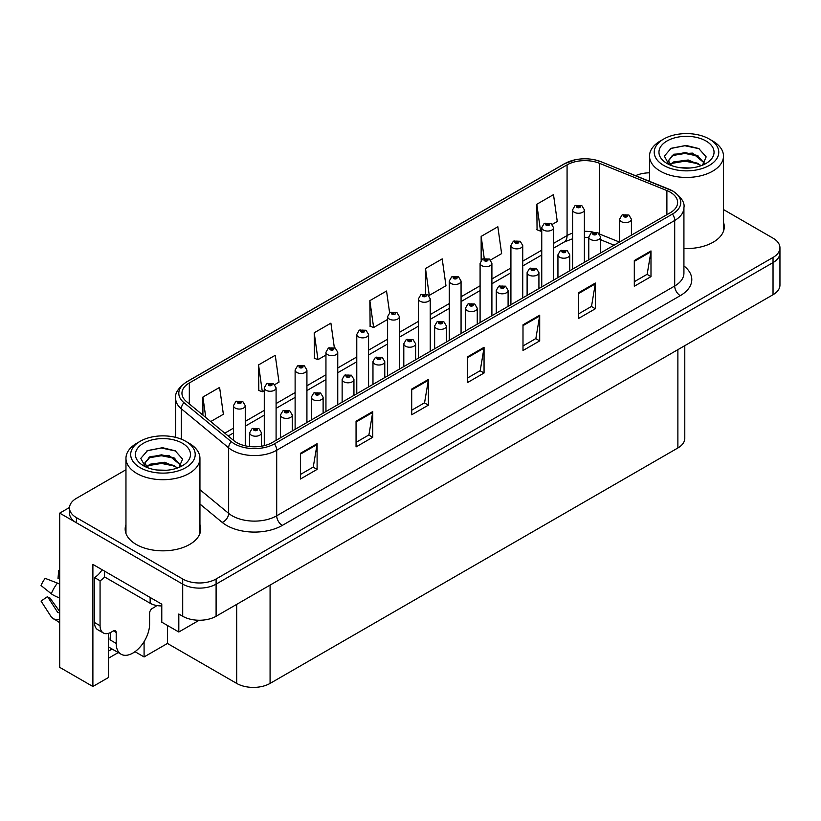 <?xml version="1.0" encoding="UTF-8"?>
<svg xmlns="http://www.w3.org/2000/svg" width="821" height="821" viewBox="0 0 821 821"><rect width="100%" height="100%" fill="white"/><g stroke="black" fill="none" stroke-linecap="round" stroke-linejoin="round"><path stroke-width="1.23" d="M108.464 633.35L108.464 677.499L92.886 686.5L92.886 564.407L161.778 604.184L161.778 622.174L178.814 632.006L178.814 614.016L182.703 616.263A23.614 13.629 0 0 0 216.097 616.263L773.033 294.718A23.614 13.629 0 0 0 779.95 285.082L779.95 252.95A23.614 13.629 0 0 1 773.033 262.587A23.614 13.629 0 0 0 779.95 252.95L779.95 247.809A23.614 13.629 0 0 0 773.033 238.172L723.486 209.56M199.164 620.255L178.814 632.006M125.962 469.745L76.415 498.347A23.614 13.629 0 0 0 69.498 507.983A23.614 13.629 0 0 0 76.415 517.63L182.703 578.99A23.614 13.629 0 0 0 216.097 578.99L216.097 584.131L773.033 262.587L216.097 584.131A23.614 13.629 0 0 1 182.703 584.131A23.614 13.629 0 0 0 216.097 584.131L216.097 616.263M92.886 686.5L59.717 667.35L59.717 513.125L182.703 584.131L76.415 522.772A23.614 13.629 0 0 1 69.498 513.125L69.498 507.983M69.518 507.47L59.717 513.125M684.786 345.662L684.786 438.332A23.614 13.629 180 0 1 677.879 447.968L270.078 683.411A23.614 13.629 180 0 1 236.684 683.411L167.453 643.448L167.453 625.448M167.453 643.448L144.086 656.944L144.086 641.632M134.993 651.689L144.086 656.944M108.464 658.226L118.245 652.582M108.464 651.115A25.184 14.542 120 0 0 111.964 648.949M125.962 524.598A37.776 21.808 0 0 0 125.172 529.032A37.776 21.808 0 0 0 136.235 544.456A37.776 21.808 0 0 0 177.408 549.177A37.776 21.808 0 0 0 200.724 529.032A37.776 21.808 0 0 0 199.944 524.598M125.962 529.74A37.776 21.808 0 0 0 125.439 531.598M670.254 192.196A25.184 14.542 180 0 1 677.623 202.469A25.184 14.542 180 0 1 670.254 212.752L272.244 442.54A25.184 14.542 180 0 1 233.811 440.6L186.5 401.592A25.184 14.542 180 0 1 181.954 393.259A25.184 14.542 180 0 1 189.323 382.976L567.075 164.877A25.184 14.542 180 0 1 599.33 163.256L666.888 190.564A25.184 14.542 180 0 1 670.254 192.196M672.481 190.903A28.335 16.358 0 0 0 668.694 189.076L601.136 161.768A28.335 16.358 0 0 0 594.332 159.736A28.335 16.358 0 0 0 575.439 159.736A28.335 16.358 0 0 0 564.848 163.595L187.096 381.693A28.335 16.358 0 0 0 183.925 402.639L231.235 441.636A28.335 16.358 0 0 0 274.471 443.822L672.481 214.035A28.335 16.358 0 0 0 672.481 190.903M300.404 453.336L300.404 479.043L317.101 469.396L317.101 443.699L300.404 453.336M300.404 474.476L313.263 467.057L317.029 444.551A6.291 3.633 -120 0 0 317.101 443.699M313.15 467.118L317.101 469.396M356.057 421.204L356.057 446.911L372.744 437.275L372.744 411.567L356.057 421.204M356.057 442.355L368.916 434.925L372.683 412.419A6.291 3.633 -120 0 0 372.744 411.567M368.803 434.997L372.744 437.275M411.701 389.082L411.701 414.779L428.398 405.143L428.398 379.435L411.701 389.082M411.701 410.223L424.56 402.793L428.326 380.297A6.291 3.633 -120 0 0 428.398 379.435M424.447 402.865L428.398 405.143M634.305 260.565L634.305 286.262L650.991 276.626L650.991 250.928L634.305 260.565M634.305 281.706L647.164 274.286L650.93 251.78A6.291 3.633 -120 0 0 650.991 250.928M647.051 274.347L650.991 276.626M578.651 292.697L578.651 318.394L595.348 308.758L595.348 283.05L578.651 292.697M578.651 313.838L591.51 306.407L595.276 283.902A6.291 3.633 -120 0 0 595.348 283.05M591.397 306.479L595.348 308.758M522.998 324.818L522.998 350.526L539.695 340.889L539.695 315.182L522.998 324.818M522.998 345.959L535.856 338.539L539.633 316.034A6.291 3.633 -120 0 0 539.695 315.182M535.744 338.601L539.695 340.889M467.354 356.95L467.354 382.658L484.051 373.011L484.051 347.314L467.354 356.95M467.354 378.091L480.213 370.671L483.98 348.166A6.291 3.633 -120 0 0 484.051 347.314M480.1 370.733L484.051 373.011M683.924 248.527A37.776 21.808 0 0 0 724.276 226.76A37.776 21.808 0 0 0 723.486 222.337M216.097 578.99L773.033 257.445A23.614 13.629 0 0 0 779.95 247.809M649.514 172.81A23.614 13.629 0 0 0 635.587 175.673M274.758 384.597L279.017 382.134L275.251 355.277L258.553 364.914L258.82 390.468M210.72 421.563L223.374 414.266L219.597 387.409L202.91 397.046L202.91 415.118M425.504 268.529L429.27 295.386L445.967 285.749L442.201 258.892L425.504 268.529L425.504 293.877M490.568 260L501.621 253.617L497.844 226.76L481.157 236.397L481.157 260.298M552.225 224.4L557.264 221.485L553.498 194.639L536.801 204.275L537.067 229.818M334.332 347.632L330.904 323.146L314.207 332.792L314.474 358.336M389.606 312.801L386.547 291.024L369.85 300.66L370.127 326.204M369.85 300.66L373.627 327.517L387.604 319.441M373.627 327.517L369.85 326.111M429.27 295.386L428.234 294.996M481.157 236.397L484.236 258.399M536.801 204.275L540.567 231.132L541.747 230.444M540.567 231.132L536.801 229.716M314.207 332.792L317.973 359.649L325.947 355.041M317.973 359.649L314.207 358.233M258.553 364.914L262.32 391.771L264.28 390.642M262.32 391.771L258.553 390.365M202.91 397.046L205.773 417.479M200.468 531.598A37.776 21.808 0 0 0 199.944 529.74M724.009 229.336A37.776 21.808 0 0 0 723.486 227.479M245.263 445.803L245.263 405.656A5.901 3.407 180 0 1 241.62 408.796A5.901 3.407 180 0 1 235.186 408.058A5.901 3.407 180 0 1 233.451 405.656L235.812 401.551A3.931 2.371 57.8 0 1 237.905 401.674A1.97 1.139 0 0 0 237.967 403.244A1.97 1.139 0 0 0 240.748 403.244A1.97 1.139 0 0 0 240.748 401.633A1.97 1.139 0 0 0 238.028 401.602L240.143 402.444L238.798 402.762L238.829 402.105M238.028 401.602A3.931 2.176 -117.9 0 0 236.191 401.336A3.931 2.176 -117.9 0 0 236.017 401.448M238.778 402.742L237.905 401.674M238.798 402.762L238.778 402.136M261.458 446.224L261.458 432.8A5.901 3.407 180 0 1 257.815 435.951A5.901 3.407 180 0 1 251.38 435.212A5.901 3.407 180 0 1 249.646 432.8L252.006 428.706A3.931 2.371 57.8 0 1 254.1 428.819A1.97 1.139 0 0 0 254.161 430.389A1.97 1.139 0 0 0 256.942 430.389A1.97 1.139 0 0 0 256.942 428.788A1.97 1.139 0 0 0 254.223 428.747L256.337 429.588L254.992 429.906L254.1 428.819M255.023 429.927L255.023 429.25M254.223 428.747A3.931 2.176 -117.9 0 0 252.386 428.49A3.931 2.176 -117.9 0 0 252.211 428.593M254.992 429.906L254.972 429.28M276.092 440.323L276.092 387.851A5.901 3.407 180 0 1 272.449 391.001A5.901 3.407 180 0 1 266.014 390.262A5.901 3.407 180 0 1 264.28 387.851L266.64 383.756A3.931 2.371 57.8 0 1 268.734 383.869A1.97 1.139 0 0 0 268.795 385.439A1.97 1.139 0 0 0 271.577 385.439A1.97 1.139 0 0 0 271.577 383.838A1.97 1.139 0 0 0 268.857 383.807L270.971 384.639L269.627 384.957L268.734 383.869M269.657 384.977L269.657 384.3M268.857 383.807A3.931 2.176 -117.9 0 0 267.02 383.54A3.931 2.176 -117.9 0 0 266.846 383.653M269.606 384.946L269.606 384.331M306.921 422.517L306.921 370.055A5.901 3.407 180 0 1 303.277 373.206A5.901 3.407 180 0 1 296.843 372.467A5.901 3.407 180 0 1 295.119 370.055L297.469 365.961A3.931 2.371 57.8 0 1 299.562 366.074A1.97 1.139 0 0 0 299.624 367.644A1.97 1.139 0 0 0 302.405 367.644A1.97 1.139 0 0 0 302.405 366.033A1.97 1.139 0 0 0 299.686 366.002L301.8 366.843L300.455 367.161L299.562 366.074M300.486 367.172L300.486 366.505M299.686 366.002A3.931 2.176 -117.9 0 0 297.849 365.735A3.931 2.176 -117.9 0 0 297.674 365.848M300.455 367.161L300.435 366.535M337.749 404.722L337.749 352.25A5.901 3.407 180 0 1 334.106 355.401A5.901 3.407 180 0 1 327.671 354.662A5.901 3.407 180 0 1 325.947 352.25L328.297 348.155A3.931 2.371 57.8 0 1 330.391 348.278A1.97 1.139 0 0 0 330.453 349.849A1.97 1.139 0 0 0 333.234 349.849A1.97 1.139 0 0 0 333.234 348.237A1.97 1.139 0 0 0 330.514 348.207L332.628 349.038L331.294 349.366L330.391 348.278M331.315 349.377L331.315 348.709M330.514 348.207A3.931 2.176 -117.9 0 0 328.677 347.94A3.931 2.176 -117.9 0 0 328.503 348.053M331.263 349.346L331.263 348.73M292.286 430.974L292.286 415.005A5.901 3.407 180 0 1 288.643 418.146A5.901 3.407 180 0 1 282.208 417.407A5.901 3.407 180 0 1 280.474 415.005L282.835 410.9A3.931 2.371 57.8 0 1 284.928 411.023A1.97 1.139 0 0 0 284.99 412.594A1.97 1.139 0 0 0 287.771 412.594A1.97 1.139 0 0 0 287.771 410.982A1.97 1.139 0 0 0 285.051 410.952L287.165 411.793L285.821 412.111L284.928 411.023M285.852 412.121L285.852 411.454M285.051 410.952A3.931 2.176 -117.9 0 0 283.214 410.685A3.931 2.176 -117.9 0 0 283.04 410.798M285.821 412.111L285.8 411.485M323.115 413.168L323.115 397.2A5.901 3.407 180 0 1 319.472 400.35A5.901 3.407 180 0 1 313.037 399.611A5.901 3.407 180 0 1 311.313 397.2L313.663 393.105A3.931 2.371 57.8 0 1 315.757 393.218A1.97 1.139 0 0 0 315.818 394.788A1.97 1.139 0 0 0 318.599 394.788A1.97 1.139 0 0 0 318.599 393.187A1.97 1.139 0 0 0 315.88 393.156L317.994 393.988L316.649 394.306L315.757 393.218M316.68 394.326L316.68 393.659M315.88 393.156A3.931 2.176 -117.9 0 0 314.043 392.89A3.931 2.176 -117.9 0 0 313.868 393.002M316.649 394.306L316.629 393.68M353.943 395.373L353.943 379.405A5.901 3.407 180 0 1 350.3 382.555A5.901 3.407 180 0 1 343.866 381.816A5.901 3.407 180 0 1 342.141 379.405L344.492 375.31A3.931 2.371 57.8 0 1 346.585 375.423A1.97 1.139 0 0 0 346.647 376.993A1.97 1.139 0 0 0 349.428 376.993A1.97 1.139 0 0 0 349.428 375.382A1.97 1.139 0 0 0 346.708 375.351L348.597 375.864L347.488 376.511L347.509 375.854M346.708 375.351A3.931 2.176 -117.9 0 0 344.871 375.084A3.931 2.176 -117.9 0 0 344.697 375.197M347.457 376.5L346.585 375.423M347.488 376.511L347.457 375.885M384.772 377.578L384.772 361.599A5.901 3.407 180 0 1 381.129 364.75A5.901 3.407 180 0 1 374.694 364.011A5.901 3.407 180 0 1 372.97 361.599L375.32 357.504A3.931 2.371 57.8 0 1 377.424 357.628A1.97 1.139 0 0 0 377.475 359.198A1.97 1.139 0 0 0 380.256 359.198A1.97 1.139 0 0 0 380.256 357.587A1.97 1.139 0 0 0 377.537 357.556L379.425 358.069L378.317 358.715L378.337 358.059M377.537 357.556A3.931 2.176 -117.9 0 0 375.7 357.289A3.931 2.176 -117.9 0 0 375.525 357.402M378.286 358.695L377.424 357.628M378.317 358.715L378.286 358.079M116.202 632.488L113.421 630.877A3.931 2.268 -60 0 1 115.392 630.682A3.931 2.268 -60 0 1 116.202 632.488L116.202 643.418A23.614 13.629 120 0 0 121.098 654.224A23.614 13.629 120 0 0 132.899 653.054A23.614 13.629 120 0 0 149.596 624.134L149.596 613.215A3.931 2.268 -60 0 1 152.378 608.392L154.605 607.109A15.743 9.093 -60 0 0 156.852 605.549M110.64 639.559L110.086 639.877L110.64 640.195L110.64 632.468M110.086 639.877A23.614 13.629 -60 0 1 110.64 634.623M59.717 612.23A8.662 6.886 -37.9 0 0 59.471 612.302L58.486 612.63A0.79 0.626 142.1 0 1 57.737 612.435L47.515 596.61A10.796 6.229 120 0 0 49.978 598.037L59.717 611.553M59.717 579.082A10.796 6.229 120 0 0 58.024 578.405L59.717 578.497M47.515 596.61L41.05 601.095L51.271 616.91A8.662 6.886 -37.9 0 0 51.549 617.3A8.662 6.886 -37.9 0 0 59.471 619.106L59.717 619.024M59.717 584.254A8.662 1.611 37.7 0 0 57.429 583.095L45.186 578.353A18.103 10.447 120 0 0 41.05 585.527L51.271 593.757A8.662 1.611 -157.7 0 0 59.471 597.893L59.717 597.986M59.717 570.626L58.671 570.574L58.024 578.405M113.421 630.877L111.194 632.17A15.743 9.093 -60 0 1 103.323 632.95L97.761 629.738A15.743 9.093 -60 0 1 94.497 622.523L94.497 577.553A15.743 9.093 120 0 0 102.091 569.723M104.647 576.978A15.743 9.093 -60 0 1 100.07 580.765L94.497 577.553M103.323 632.95A15.743 9.093 -60 0 1 100.07 625.746L100.07 580.765M150.151 597.462L150.151 603.25A15.743 9.082 0 0 0 161.778 605.908M104.513 571.118L104.513 576.906L150.151 603.25M690.081 167.987L680.393 167.73M683.144 168.007L687.3 168.12M701.452 165.585L688.183 159.992L673.702 161.922L670.08 164.487M701.052 165.729L697.111 163.102L685.073 160.28L673.23 162.681M704.48 163.122L692.431 153.106L673.702 154.215L668.397 160.639L671.024 165.38M668.407 160.875L673.384 154.882L685.135 152.573L697.224 155.446L704.387 163.235M670.326 164.754L673.425 162.579M712.659 140.976L709.313 139.047A32.265 18.626 180 0 1 709.313 165.401A32.265 18.626 180 0 1 663.686 165.401A32.265 18.626 180 0 1 663.686 139.047A32.265 18.626 180 0 1 709.313 139.047L712.659 140.976A36.986 21.356 180 0 1 723.486 156.082A36.986 21.356 180 0 1 712.659 171.179A36.986 21.356 180 0 1 660.341 171.179A36.986 21.356 180 0 1 649.514 156.082A36.986 21.356 180 0 1 660.341 140.976L663.686 139.047M667.021 140.976A27.545 15.907 180 0 1 705.978 140.976A27.545 15.907 180 0 1 705.978 163.471A27.545 15.907 180 0 1 667.021 163.471A27.545 15.907 180 0 1 667.021 140.976M702.499 165.165L706.163 156.893L698.784 148.539L686.048 145.44L671.106 148.314L664.343 156.123L668.91 164.457M698.507 156.154L684.981 153.455L672.122 155.61M699.123 148.714L684.827 145.738L670.767 148.488M698.476 163.851L685.022 161.162L672.112 163.328M166.53 470.259L156.842 470.002M159.592 470.279L163.759 470.392M177.9 467.847L164.631 462.254L150.151 464.193L146.528 466.759M177.5 467.991L173.57 465.374L161.521 462.551L149.679 464.943M180.928 465.394L168.88 455.378L150.151 456.476L144.855 462.911L147.472 467.642M144.855 463.147L150.151 456.999L161.583 454.834L173.672 457.718L180.836 465.507M146.774 467.016L149.874 464.85M189.107 443.248L185.772 441.318A32.265 18.626 180 0 1 185.772 441.318A32.265 18.626 180 0 1 185.762 467.662A32.265 18.626 180 0 1 140.134 467.662A32.265 18.626 180 0 1 140.134 441.318A32.265 18.626 180 0 1 185.762 441.318L189.107 443.248A36.986 21.356 180 0 1 199.944 458.344A36.986 21.356 180 0 1 189.107 473.45A36.986 21.356 180 0 1 136.799 473.45A36.986 21.356 180 0 1 125.962 458.344A36.986 21.356 180 0 1 136.799 443.248L140.134 441.318M143.47 443.248A27.545 15.907 180 0 1 182.426 443.248A27.545 15.907 180 0 1 182.426 465.733A27.545 15.907 180 0 1 143.47 465.733A27.545 15.907 180 0 1 143.47 443.248M178.947 467.436L182.611 459.165L175.232 450.801L162.496 447.702L147.554 450.585L140.791 458.385L145.358 466.728M174.955 458.426L161.429 455.717L148.57 457.882M175.581 450.975L161.275 447.999L147.226 450.75M174.924 466.123L161.47 463.434L148.56 465.599M368.578 386.927L368.578 334.455A5.901 3.407 180 0 1 364.935 337.605A5.901 3.407 180 0 1 358.5 336.867A5.901 3.407 180 0 1 356.776 334.455L359.126 330.36A3.931 2.371 57.8 0 1 361.23 330.473A1.97 1.139 0 0 0 361.281 332.043A1.97 1.139 0 0 0 364.062 332.043A1.97 1.139 0 0 0 364.062 330.442A1.97 1.139 0 0 0 361.343 330.401L363.467 331.243L362.123 331.561L361.23 330.473M362.143 331.581L362.143 330.904M361.343 330.401A3.931 2.176 -117.9 0 0 359.506 330.134A3.931 2.176 -117.9 0 0 359.331 330.247M362.092 331.551L362.092 330.935M399.406 369.122L399.406 316.66A5.901 3.407 180 0 1 395.763 319.8A5.901 3.407 180 0 1 389.328 319.061A5.901 3.407 180 0 1 387.604 316.66L389.954 312.555A3.931 2.371 57.8 0 1 392.058 312.678A1.97 1.139 0 0 0 392.11 314.248A1.97 1.139 0 0 0 394.901 314.248A1.97 1.139 0 0 0 394.901 312.637A1.97 1.139 0 0 0 392.181 312.606L394.059 313.119L392.951 313.766L392.972 313.109M392.181 312.606A3.931 2.176 -117.9 0 0 390.334 312.339A3.931 2.176 -117.9 0 0 390.16 312.452M392.931 313.745L392.058 312.678M392.951 313.766L392.931 313.14M430.235 351.326L430.235 298.854A5.901 3.407 180 0 1 426.592 302.005A5.901 3.407 180 0 1 420.157 301.266A5.901 3.407 180 0 1 418.433 298.854L420.783 294.76A3.931 2.371 57.8 0 1 422.887 294.872A1.97 1.139 0 0 0 422.948 296.443A1.97 1.139 0 0 0 425.73 296.443A1.97 1.139 0 0 0 425.73 294.842A1.97 1.139 0 0 0 423.01 294.801L424.888 295.324L423.78 295.96L423.8 295.303M423.01 294.801A3.931 2.176 -117.9 0 0 421.163 294.544A3.931 2.176 -117.9 0 0 420.988 294.657M423.759 295.95L422.887 294.872M423.78 295.96L423.759 295.334M415.6 359.772L415.6 343.804A5.901 3.407 180 0 1 411.957 346.955A5.901 3.407 180 0 1 405.523 346.216A5.901 3.407 180 0 1 403.799 343.804L406.149 339.709A3.931 2.371 57.8 0 1 408.253 339.822A1.97 1.139 0 0 0 408.304 341.392A1.97 1.139 0 0 0 411.095 341.392A1.97 1.139 0 0 0 411.095 339.791A1.97 1.139 0 0 0 408.365 339.75L410.49 340.592L409.145 340.91L409.166 340.253M408.365 339.75A3.931 2.176 -117.9 0 0 406.528 339.484A3.931 2.176 -117.9 0 0 406.354 339.596M409.115 340.9L408.253 339.822M409.145 340.91L409.115 340.284M446.429 341.977L446.429 326.009A5.901 3.407 180 0 1 442.786 329.149A5.901 3.407 180 0 1 436.351 328.41A5.901 3.407 180 0 1 434.627 326.009L436.977 321.904A3.931 2.371 57.8 0 1 439.081 322.027A1.97 1.139 0 0 0 439.143 323.597A1.97 1.139 0 0 0 441.924 323.597A1.97 1.139 0 0 0 441.924 321.986A1.97 1.139 0 0 0 439.204 321.955L441.318 322.797L439.974 323.115L439.081 322.027M439.994 323.125L439.994 322.458M439.204 321.955A3.931 2.176 -117.9 0 0 437.357 321.688A3.931 2.176 -117.9 0 0 437.183 321.801M439.974 323.115L439.953 322.489M477.258 324.172L477.258 308.203A5.901 3.407 180 0 1 473.614 311.354A5.901 3.407 180 0 1 467.19 310.615A5.901 3.407 180 0 1 465.456 308.203L467.816 304.109A3.931 2.371 57.8 0 1 469.91 304.222A1.97 1.139 0 0 0 469.971 305.792A1.97 1.139 0 0 0 472.752 305.792A1.97 1.139 0 0 0 472.752 304.191A1.97 1.139 0 0 0 470.033 304.16L472.147 304.991L470.802 305.309L469.91 304.222M470.823 305.33L470.823 304.653M470.033 304.16A3.931 2.176 -117.9 0 0 468.186 303.893A3.931 2.176 -117.9 0 0 468.021 304.006M470.802 305.309L470.782 304.683M461.063 333.521L461.063 281.059A5.901 3.407 180 0 1 457.42 284.21A5.901 3.407 180 0 1 450.996 283.471A5.901 3.407 180 0 1 449.261 281.059L451.622 276.964A3.931 2.371 57.8 0 1 453.715 277.077A1.97 1.139 0 0 0 453.777 278.647A1.97 1.139 0 0 0 456.558 278.647A1.97 1.139 0 0 0 456.558 277.036A1.97 1.139 0 0 0 453.839 277.005L455.727 277.519L454.608 278.165L454.629 277.508M453.839 277.005A3.931 2.176 -117.9 0 0 451.991 276.739A3.931 2.176 -117.9 0 0 451.827 276.851M454.588 278.155L453.715 277.077M454.608 278.165L454.588 277.539M491.902 315.726L491.902 263.254A5.901 3.407 180 0 1 488.259 266.404A5.901 3.407 180 0 1 481.824 265.665A5.901 3.407 180 0 1 480.09 263.254L482.45 259.159A3.931 2.371 57.8 0 1 484.544 259.272A1.97 1.139 0 0 0 484.606 260.852A1.97 1.139 0 0 0 487.387 260.852A1.97 1.139 0 0 0 487.387 259.241A1.97 1.139 0 0 0 484.667 259.21L486.781 260.041L485.437 260.37L484.544 259.272M485.468 260.38L485.468 259.713M484.667 259.21A3.931 2.176 -117.9 0 0 482.83 258.943A3.931 2.176 -117.9 0 0 482.656 259.056M485.437 260.37L485.416 259.734M522.731 297.931L522.731 245.458A5.901 3.407 180 0 1 519.088 248.609A5.901 3.407 180 0 1 512.653 247.87A5.901 3.407 180 0 1 510.919 245.458L513.279 241.364A3.931 2.371 57.8 0 1 515.372 241.477A1.97 1.139 0 0 0 515.434 243.047A1.97 1.139 0 0 0 518.215 243.047A1.97 1.139 0 0 0 518.215 241.446A1.97 1.139 0 0 0 515.496 241.405L517.61 242.246L516.265 242.564L515.372 241.477M516.296 242.575L516.296 241.908M515.496 241.405A3.931 2.176 -117.9 0 0 513.659 241.138A3.931 2.176 -117.9 0 0 513.484 241.251M516.265 242.564L516.245 241.938M553.559 280.125L553.559 227.653A5.901 3.407 180 0 1 549.916 230.804A5.901 3.407 180 0 1 543.481 230.065A5.901 3.407 180 0 1 541.747 227.653L544.107 223.558A3.931 2.371 57.8 0 1 546.201 223.681A1.97 1.139 0 0 0 546.263 225.252A1.97 1.139 0 0 0 549.044 225.252A1.97 1.139 0 0 0 549.044 223.64A1.97 1.139 0 0 0 546.324 223.61L548.438 224.441L547.094 224.769L546.201 223.681M547.125 224.78L547.125 224.112M546.324 223.61A3.931 2.176 -117.9 0 0 544.487 223.343A3.931 2.176 -117.9 0 0 544.313 223.456M547.094 224.769L547.073 224.143M584.388 262.33L584.388 209.858A5.901 3.407 180 0 1 580.745 213.008A5.901 3.407 180 0 1 574.31 212.27A5.901 3.407 180 0 1 572.586 209.858L574.936 205.763A3.931 2.371 57.8 0 1 577.03 205.876A1.97 1.139 0 0 0 577.091 207.446A1.97 1.139 0 0 0 579.872 207.446A1.97 1.139 0 0 0 579.872 205.845A1.97 1.139 0 0 0 577.153 205.804L579.267 206.646L577.933 206.964L577.03 205.876M577.953 206.984L577.953 206.307M577.153 205.804A3.931 2.176 -117.9 0 0 575.316 205.548A3.931 2.176 -117.9 0 0 575.141 205.65M577.902 206.954L577.902 206.338M508.096 306.377L508.096 290.408A5.901 3.407 180 0 1 504.443 293.559A5.901 3.407 180 0 1 498.019 292.82A5.901 3.407 180 0 1 496.284 290.408L498.645 286.313A3.931 2.371 57.8 0 1 500.738 286.426A1.97 1.139 0 0 0 500.8 287.997A1.97 1.139 0 0 0 503.581 287.997A1.97 1.139 0 0 0 503.581 286.385A1.97 1.139 0 0 0 500.861 286.355L502.975 287.196L501.631 287.514L500.738 286.426M501.662 287.524L501.662 286.857M500.861 286.355A3.931 2.176 -117.9 0 0 499.024 286.088A3.931 2.176 -117.9 0 0 498.85 286.201M501.631 287.514L501.61 286.888M538.925 288.571L538.925 272.603A5.901 3.407 180 0 1 535.282 275.753A5.901 3.407 180 0 1 528.847 275.014A5.901 3.407 180 0 1 527.113 272.603L529.473 268.508A3.931 2.371 57.8 0 1 531.567 268.631A1.97 1.139 0 0 0 531.628 270.201A1.97 1.139 0 0 0 534.409 270.201A1.97 1.139 0 0 0 534.409 268.59A1.97 1.139 0 0 0 531.69 268.559L533.804 269.391L532.46 269.719L531.567 268.631M532.49 269.729L532.49 269.062M531.69 268.559A3.931 2.176 -117.9 0 0 529.853 268.293A3.931 2.176 -117.9 0 0 529.678 268.405M532.439 269.699L532.439 269.083M569.753 270.776L569.753 254.808A5.901 3.407 180 0 1 566.11 257.958A5.901 3.407 180 0 1 559.676 257.219A5.901 3.407 180 0 1 557.941 254.808L560.302 250.713A3.931 2.371 57.8 0 1 562.395 250.826A1.97 1.139 0 0 0 562.457 252.396A1.97 1.139 0 0 0 565.238 252.396A1.97 1.139 0 0 0 565.238 250.795A1.97 1.139 0 0 0 562.518 250.754L564.632 251.595L563.288 251.914L562.395 250.826M563.319 251.934L563.319 251.257M562.518 250.754A3.931 2.176 -117.9 0 0 560.681 250.487A3.931 2.176 -117.9 0 0 560.507 250.6M563.268 251.903L563.268 251.288M600.582 252.981L600.582 237.012A5.901 3.407 180 0 1 596.939 240.153A5.901 3.407 180 0 1 590.504 239.414A5.901 3.407 180 0 1 588.78 237.012L591.13 232.907A3.931 2.371 57.8 0 1 593.224 233.031A1.97 1.139 0 0 0 593.285 234.601A1.97 1.139 0 0 0 596.067 234.601A1.97 1.139 0 0 0 596.067 232.99A1.97 1.139 0 0 0 593.347 232.959L595.235 233.472L594.127 234.118L594.147 233.462M593.347 232.959A3.931 2.176 -117.9 0 0 591.51 232.692A3.931 2.176 -117.9 0 0 591.336 232.805M594.096 234.098L593.224 233.031M594.127 234.118L594.096 233.492M631.411 235.175L631.411 219.207A5.901 3.407 180 0 1 627.767 222.358A5.901 3.407 180 0 1 621.333 221.619A5.901 3.407 180 0 1 619.609 219.207L621.959 215.112A3.931 2.371 57.8 0 1 624.063 215.225A1.97 1.139 0 0 0 624.114 216.795A1.97 1.139 0 0 0 626.895 216.795A1.97 1.139 0 0 0 626.895 215.194A1.97 1.139 0 0 0 624.176 215.153L626.3 215.995L624.955 216.313L624.063 215.225M624.976 216.334L624.976 215.656M624.176 215.153A3.931 2.176 -117.9 0 0 622.339 214.897A3.931 2.176 -117.9 0 0 622.164 214.999M624.925 216.303L624.925 215.687M773.033 294.718L773.033 257.445M182.703 616.263L182.703 578.99M270.078 683.411L270.078 585.096M677.879 447.968L677.879 349.654M236.684 683.411L236.684 604.379M683.924 265.953A39.346 22.721 180 0 1 680.27 295.652L282.26 525.43A7.871 4.546 60 0 1 276.698 515.793L674.698 286.006A31.475 18.175 0 0 0 683.924 273.157L683.924 207.61A31.475 18.175 180 0 1 674.698 220.469A7.871 4.546 -120 0 0 672.481 214.035M282.26 525.43A39.346 22.721 180 0 1 226.617 525.43A39.346 22.721 180 0 1 222.204 522.402L199.944 504.043M231.235 441.636A7.871 5.265 129.5 0 0 228.649 447.825L228.649 513.371A31.475 18.175 0 0 0 232.179 515.793A31.475 18.175 0 0 0 276.698 515.793L276.698 450.247A31.475 18.175 180 0 1 228.649 447.825L181.349 408.817A31.475 18.175 180 0 1 175.653 398.401L175.653 437.367M575.439 159.736L564.253 163.851A7.871 4.546 60 0 1 564.848 163.595M187.096 381.693A7.871 4.546 -120 0 0 186.5 381.939C178.29 387.881 174.678 393.362 175.653 398.401M183.925 402.639A7.871 5.265 129.5 0 0 181.349 408.817L181.349 439.184M274.471 443.822A7.871 4.546 60 0 1 276.698 450.247L674.698 220.469L674.698 286.006A7.871 4.546 60 0 0 680.27 295.652M76.415 517.63L76.415 522.772M199.944 489.696L228.649 513.371A7.871 5.265 -50.5 0 1 222.204 522.402M189.323 382.976L189.323 403.922M666.888 190.564L666.888 214.692M599.33 163.256L599.33 233.831M619.465 242.072L599.474 233.995M593.121 232.107A25.184 14.542 0 0 0 584.388 231.306M572.586 233.164A25.184 14.542 0 0 0 567.075 235.565L553.559 243.375M567.075 164.877L567.075 235.565A14.162 8.179 60 0 1 564.14 242.051L553.559 248.168M541.747 250.189L522.731 261.17M510.919 267.985L491.902 278.966M480.09 285.79L461.063 296.771M449.261 303.585L430.235 314.566M418.433 321.38L399.406 332.372M387.604 339.186L368.578 350.167M356.776 356.981L337.749 367.972M325.947 374.787L306.921 385.767M295.119 392.582L276.092 403.563M264.28 410.377L245.263 421.368M233.451 428.182L224.8 433.17M614.067 245.192L602.142 240.368A14.162 6.63 -68 0 1 600.582 239.075M467.354 357.761L483.98 348.166M522.998 325.639L539.633 316.034M578.651 293.508L595.276 283.902M634.305 261.376L650.93 251.78M411.701 389.893L428.326 380.297M356.057 422.025L372.683 412.419M300.404 454.146L317.029 444.551M116.202 643.418L110.64 640.195M57.429 583.095A26.919 15.548 120 0 0 51.271 593.757M59.717 597.288A24.671 14.244 120 0 0 59.471 597.893M100.07 625.746L94.497 622.523M683.924 207.61C684.991 202.715 681.368 197.235 673.076 191.16L601.383 161.84L594.332 159.736M564.253 163.851L186.5 381.939M602.142 240.368L600.582 239.783M588.78 237.433L584.388 237.3M572.586 238.767L564.14 242.051M541.747 254.982L522.731 265.963M510.919 272.777L491.902 283.758M480.09 290.572L461.063 301.564M449.261 308.378L430.235 319.359M418.433 326.173L399.406 337.164M387.604 343.978L368.578 354.959M356.776 361.774L337.749 372.755M325.947 379.579L306.921 390.56M295.119 397.374L276.092 408.355M264.28 415.169L245.263 426.161M233.451 432.975L228.228 435.992M245.263 405.656L242.718 401.438L236.191 401.336M233.451 440.302L233.451 405.656M261.458 432.8L258.913 428.593L252.386 428.49M249.646 446.532L249.646 432.8M276.092 387.851L273.547 383.643L267.02 383.54M264.28 445.639L264.28 387.851M306.921 370.055L304.375 365.838L297.849 365.735M295.119 429.342L295.119 370.055M337.749 352.25L335.204 348.042L328.677 347.94M325.947 411.537L325.947 352.25M292.286 415.005L289.741 410.787L283.214 410.685M280.474 437.788L280.474 415.005M323.115 397.2L320.57 392.992L314.043 392.89M311.313 419.983L311.313 397.2M353.943 379.405L351.398 375.197L344.871 375.084M342.141 402.187L342.141 379.405M384.772 361.599L382.227 357.392L375.7 357.289M372.97 384.392L372.97 361.599M121.098 654.224L108.464 646.927M59.717 622.698L51.549 617.3M649.514 181.297L649.514 156.082M697.224 155.456L697.85 155.774M670.305 148.714L671.106 148.314M723.486 231.194L723.486 156.082M125.962 533.465L125.962 458.344M173.672 457.728L174.298 458.046M146.764 450.986L147.554 450.585M199.944 533.465L199.944 458.344M368.578 334.455L366.033 330.247L359.506 330.134M356.776 393.741L356.776 334.455M399.406 316.66L396.861 312.442L390.334 312.339M387.604 375.936L387.604 316.66M430.235 298.854L427.69 294.647L421.163 294.544M418.433 358.141L418.433 298.854M415.6 343.804L413.055 339.596L406.528 339.484M403.799 366.587L403.799 343.804M446.429 326.009L443.884 321.791L437.357 321.688M434.627 348.792L434.627 326.009M477.258 308.203L474.723 303.996L468.186 303.893M465.456 330.986L465.456 308.203M461.063 281.059L458.529 276.841L451.991 276.739M449.261 340.335L449.261 281.059M491.902 263.254L489.357 259.046L482.83 258.943M480.09 322.54L480.09 263.254M522.731 245.458L520.186 241.251L513.659 241.138M510.919 304.745L510.919 245.458M553.559 227.653L551.014 223.445L544.487 223.343M541.747 286.94L541.747 227.653M584.388 209.858L581.843 205.65L575.316 205.548M572.586 269.144L572.586 209.858M508.096 290.408L505.551 286.19L499.024 286.088M496.284 313.191L496.284 290.408M538.925 272.603L536.38 268.395L529.853 268.293M527.113 295.396L527.113 272.603M569.753 254.808L567.208 250.6L560.681 250.487M557.941 277.59L557.941 254.808M600.582 237.012L598.037 232.795L591.51 232.692M588.78 259.795L588.78 237.012M631.411 219.207L628.865 214.999L622.339 214.897M619.609 241.99L619.609 219.207"/></g></svg>

